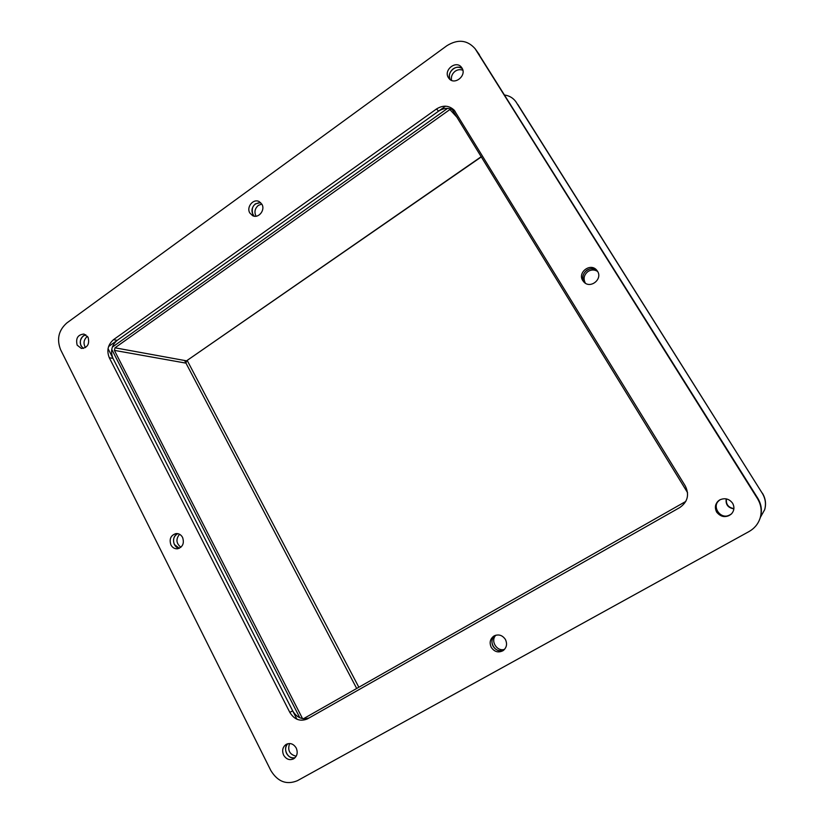<?xml version="1.0" encoding="UTF-8"?>
<svg xmlns="http://www.w3.org/2000/svg" width="824" height="824" viewBox="0 0 824 824"><rect width="100%" height="100%" fill="white"/><g stroke="black" fill="none" stroke-linecap="round" stroke-linejoin="round"><path stroke-width="1.24" d="M289.584 743.516C287.37 750.304 289.574 754.537 296.197 756.226M295.095 757.699C288.132 760.068 282.199 748.614 287.823 743.701C285.372 746.451 284.95 749.686 286.556 753.414C288.647 756.978 291.49 758.41 295.095 757.699M179.56 534.271C175.697 539.112 176.151 543.449 180.899 547.26M179.292 548.3C173.164 547.63 171.361 537.279 176.83 534.148L177.788 533.643C173.74 536.053 172.597 539.669 174.369 544.489L179.292 548.3M462.861 70.277C460.256 69.216 457.681 69.546 455.126 71.266C452.088 73.717 450.893 76.756 451.562 80.381M450.151 79.578C448.534 75.509 449.543 71.925 453.169 68.845C456.403 66.754 459.452 66.703 462.326 68.691C456.403 63.469 446.165 72.677 450.151 79.578M720.32 499.632C710.381 505.122 720.351 520.747 730.074 514.835L731.65 513.712M729.755 515.144C719.846 521.159 709.866 505.091 720.125 499.725C715.685 502.887 714.666 506.925 717.076 511.828C721.299 516.936 726.109 517.616 731.506 513.867L729.755 515.144M495.914 635.18C490.012 640.753 497.006 652.134 504.618 649.281M503.876 650.033C495.646 654.472 487.344 640.948 494.915 635.52C491.743 638.487 491.125 642.071 493.071 646.253C495.863 650.394 499.457 651.65 503.876 650.033M597.616 271.446C594.567 269.52 591.405 269.5 588.161 271.384C583.959 274.722 583.042 278.656 585.39 283.209M584.679 282.714C581.692 278.028 582.444 273.836 586.956 270.128C590.581 268.078 593.98 268.274 597.153 270.725C590.499 264.277 578.798 274.227 584.031 281.818L584.679 282.714M261.785 204.053L258.355 205.372C254.832 208.513 254.06 212.129 256.048 216.218M254.235 216.166C250.867 211.984 251.248 207.875 255.358 203.858L260.621 202.611C253.596 203.26 251.001 207.195 252.844 214.436L254.235 216.166M87.478 336.326L87.128 336.563C83.667 339.818 83.111 343.484 85.469 347.584M83.379 348.439C79.228 344.494 79.217 340.291 83.348 335.842L85.809 334.771C80.906 336.686 79.31 340.374 81.01 345.843L83.379 348.439M757.761 498.211L757.627 498.417C761.407 504.71 762.241 511.292 760.109 518.152C762.241 511.292 761.407 504.71 757.627 498.417L476.983 51.315L757.761 498.211C761.52 504.473 762.344 511.004 760.233 517.822L760.047 518.337M447.545 108.387L112.301 347.172M111.745 349.345L299.792 717.745M760.233 517.822L759.996 518.492C762.138 511.58 761.304 504.958 757.493 498.623L475.129 48.74C467.342 39.954 457.959 38.924 446.979 45.65L66.816 322.977C58.597 330.3 56.526 339.21 60.605 349.706L270.849 770.543C277.709 781.749 286.567 785.138 297.392 780.699L749.016 531.552C754.351 528.524 758.008 524.167 759.996 518.492M475.129 48.74L479.434 54.775M108.593 346.523L445.557 106.183M296.959 719.249L108.047 348.655M303.459 718.724L685.795 501.435M481.288 156.653L186.533 360.84L185.987 363.137L356.689 688.473L184.597 360.49M185.987 363.137L114.402 350.385L115.01 347.81L186.533 360.84M457.382 117.729L449.904 109.53L115.01 347.81M449.904 109.53L451.398 109.149M452.149 109.458L687.556 492.639M114.402 350.385L302.521 718.59M303.397 718.713L304.375 718.198M733.875 508.851C728.004 507.842 725.46 504.515 726.222 498.87M726.459 498.922C725.831 504.319 728.313 507.543 733.906 508.604M760.377 517.359L764.662 509.696C766.227 503.969 765.444 498.499 762.293 493.298L515.886 101.733C513.125 97.974 509.397 95.739 504.7 95.028M516.391 102.485L515.886 101.733M517.781 104.442L762.293 493.298M764.6 509.922L764.744 509.459C766.299 503.763 765.517 498.324 762.385 493.154M481.401 156.838L186.986 360.531M187.264 360.582L358.842 687.247M716.664 512.126C714.223 507.069 715.314 502.97 719.939 499.818C725.007 497.675 729.219 498.808 732.577 503.196C734.689 507.11 734.287 510.715 731.372 514.001C725.944 517.966 721.041 517.348 716.664 512.126M283.621 755.114C281.787 750.499 282.663 746.904 286.258 744.319C290.285 742.62 293.612 743.856 296.228 748.048C298.051 752.569 297.237 756.144 293.756 758.77C289.667 760.604 286.288 759.388 283.621 755.114M77.178 345.174C75.53 338.355 77.796 334.647 83.986 334.05L88.086 337.315C89.754 344.061 87.519 347.779 81.401 348.47L77.178 345.174M170.918 544.921C169.054 539.02 170.764 535.24 176.048 533.571C178.88 533.416 181.053 534.704 182.588 537.433C184.452 543.253 182.794 547.033 177.603 548.784C174.709 549.011 172.474 547.723 170.918 544.921M491.269 647.376C489.178 642.658 490.084 638.868 493.988 635.984C498.561 633.924 502.362 635.088 505.421 639.476C507.471 643.997 506.688 647.726 503.052 650.672C498.376 653.02 494.452 651.918 491.269 647.376M582.795 280.623C577.243 272.538 590.365 262.485 596.628 270.087L597.472 271.199C602.911 279.058 590.478 289.09 584 282.127L582.795 280.623M249.806 212.963C246.118 207.04 253.432 198.224 259.241 201.633L261.888 204.228C265.565 210.099 258.406 218.865 252.608 215.651L249.806 212.963M448.431 77.693C443.219 70.081 456.125 59.822 461.512 67.362L461.934 67.97C467.115 75.499 454.488 85.737 449.008 78.496L448.431 77.693M436.504 108.974C443.116 104.906 449.018 105.318 454.23 110.22L685.3 485.995C689.534 494.75 687.7 501.929 679.81 507.533L307.342 718.94C300.163 721.814 294.312 719.62 289.801 712.348L109.304 357.76C106.481 350.633 107.892 344.597 113.537 339.653L436.504 108.974L438.574 111.158L117.214 340.374C111.59 345.287 110.189 351.281 113.001 358.378L292.705 710.896C296.825 717.694 302.305 720.032 309.165 717.91M757.493 498.623L475.757 49.667M455.126 111.353C449.997 107.48 444.476 107.419 438.574 111.158M117.214 340.374L113.537 339.653M113.001 358.378L109.304 357.76M292.705 710.896L289.801 712.348"/></g></svg>
